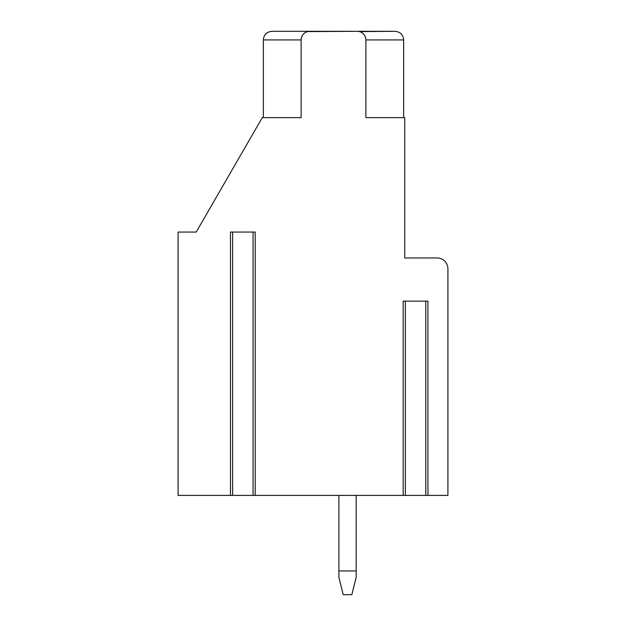 <?xml version="1.0" encoding="UTF-8"?>
<svg xmlns="http://www.w3.org/2000/svg" width="626" height="626" viewBox="0 0 626 626"><rect width="100%" height="100%" fill="white"/><g stroke="black" fill="none" stroke-linecap="round" stroke-linejoin="round"><path stroke-width="0.94" d="M405.351 495.401L425.782 495.401L425.782 301.129L405.351 301.129L405.351 495.401L255.22 495.401L255.22 232.05L230.47 232.05L230.47 495.401L178.089 495.401L178.089 232.05L196.22 232.05L262.271 117.641L301.129 117.641L301.129 39.931L263.35 39.931C263.812 34.735 266.692 31.863 271.989 31.3L309.76 31.3A8.631 8.631 0 0 0 301.129 39.931M403.191 495.401L403.191 301.129L427.941 301.129L427.941 495.401L447.911 495.401L447.911 268.75A10.791 10.791 0 0 0 437.12 257.959L404.74 257.959L404.74 117.641L365.889 117.641L365.889 39.931A8.631 8.631 0 0 0 357.25 31.3L307.444 31.613M230.47 495.401L232.629 495.401L232.629 232.05L253.06 232.05L253.06 495.401L255.22 495.401M427.941 495.401L425.782 495.401M232.629 495.401L253.06 495.401M365.889 117.641L365.889 104.691M385.311 31.3L271.989 31.3L395.029 31.3L359.574 31.621M281.7 31.3L271.989 31.3M361.726 32.552L363.526 34M364.841 35.815L365.623 37.826M301.388 37.818L302.178 35.807M303.493 33.992L305.292 32.544M338.901 495.401L338.901 570.959L356.171 570.959L356.171 495.401M356.171 570.959L356.171 577.375L351.843 594.7L343.204 594.7L338.901 577.375L338.901 570.959M403.66 117.641L403.66 39.931L365.889 39.931M263.35 117.641L263.35 39.931M403.66 39.931C403.199 34.735 400.319 31.863 395.029 31.3"/></g></svg>
